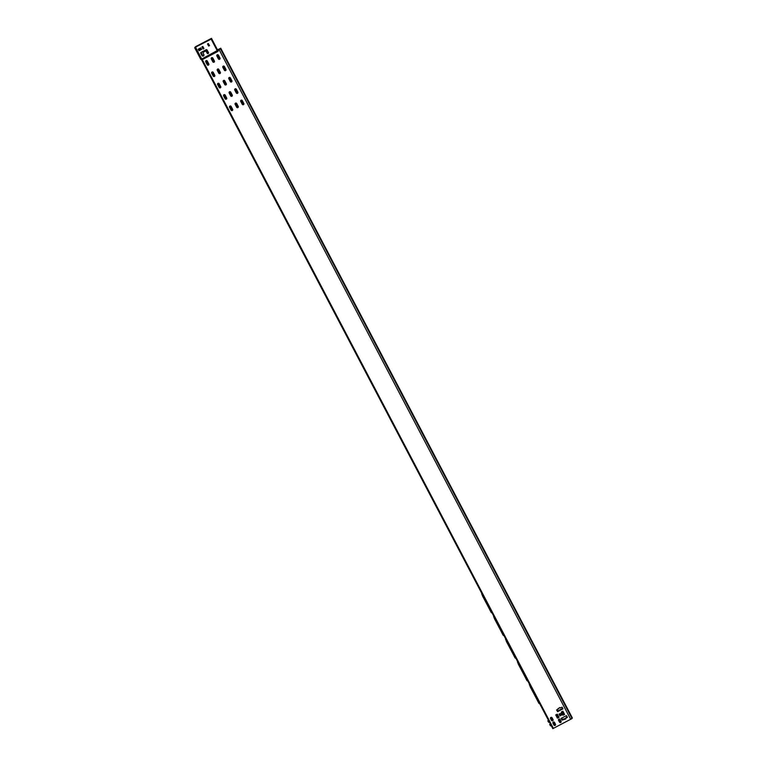 <?xml version="1.0" encoding="UTF-8"?>
<svg xmlns="http://www.w3.org/2000/svg" width="767" height="767" viewBox="0 0 767 767"><rect width="100%" height="100%" fill="white"/><g stroke="black" fill="none" stroke-linecap="round" stroke-linejoin="round"><path stroke-width="1.15" d="M200.743 52.741A0.633 0.633 -158.3 0 0 200.772 53.268L201.97 55.56A1.074 1.074 -158.3 0 0 203.917 55.454A1.074 1.074 -158.3 0 0 203.869 54.562L203.14 53.172A0.757 0.757 21.7 0 1 203.102 52.539L203.111 52.53A0.757 0.757 21.7 0 1 203.456 52.137L205.249 51.197A0.757 0.757 21.7 0 1 206.265 51.514L207.148 53.191A0.757 0.757 -158.3 0 0 208.519 53.124A0.757 0.757 -158.3 0 0 208.471 52.482L207.032 49.96A0.633 0.633 -158.3 0 0 206.198 49.711L201.04 52.415A0.633 0.633 -158.3 0 0 200.772 53.259L201.98 55.55A1.074 1.074 -158.3 0 0 203.917 55.454M203.111 52.53L203.102 52.539A0.757 0.757 21.7 0 1 203.456 52.146L205.24 51.207A0.757 0.757 21.7 0 1 206.265 51.533L207.148 53.201A0.757 0.757 -158.3 0 0 208.519 53.134M243.906 103.813A0.882 0.882 21.7 0 1 242.545 103.555A0.882 0.882 -158.3 0 0 243.906 103.804M226.025 69.749A0.882 0.882 21.7 0 1 224.664 69.5A0.882 0.882 -158.3 0 0 226.025 69.749M220.445 72.683A0.882 0.882 21.7 0 1 219.084 72.434A0.882 0.882 -158.3 0 0 220.445 72.673M232.746 109.671A0.882 0.882 21.7 0 1 231.375 109.413A0.882 0.882 -158.3 0 0 232.737 109.662M220.819 86.959A0.882 0.882 21.7 0 1 219.458 86.709A0.882 0.882 -158.3 0 0 220.819 86.959M214.856 75.607A0.882 0.882 21.7 0 1 213.494 75.358A0.882 0.882 -158.3 0 0 214.856 75.607M243.81 103.478A0.882 0.882 21.7 0 1 243.446 104.676A0.882 0.882 21.7 0 1 242.247 104.302L240.723 101.397A0.882 0.882 21.7 0 1 241.461 100.103A0.882 0.882 21.7 0 1 242.286 100.582L243.81 103.478M240.685 100.659A0.882 0.882 -158.3 0 0 240.733 101.388L242.257 104.293A0.882 0.882 -158.3 0 0 243.858 104.216M237.856 92.126A0.882 0.882 21.7 0 1 237.482 93.325A0.882 0.882 21.7 0 1 236.294 92.951L234.769 90.046A0.882 0.882 21.7 0 1 235.498 88.751A0.882 0.882 21.7 0 1 236.332 89.221L237.856 92.126M234.731 89.308A0.882 0.882 -158.3 0 0 234.769 90.036L236.294 92.941A0.882 0.882 -158.3 0 0 237.895 92.865M228.767 77.946A0.882 0.882 -158.3 0 0 228.806 78.685L230.33 81.59A0.882 0.882 -158.3 0 0 231.529 81.954A0.882 0.882 21.7 0 1 230.33 81.599L228.806 78.694A0.882 0.882 21.7 0 1 229.544 77.4A0.882 0.882 21.7 0 1 230.368 77.87L231.893 80.775A0.882 0.882 21.7 0 1 231.519 81.964A0.882 0.882 -158.3 0 0 231.931 81.503M222.804 66.595A0.882 0.882 -158.3 0 0 222.852 67.333L224.376 70.228A0.882 0.882 -158.3 0 0 225.565 70.602A0.882 0.882 21.7 0 1 224.367 70.248L222.842 67.343A0.882 0.882 21.7 0 1 223.581 66.048A0.882 0.882 21.7 0 1 224.405 66.518L225.929 69.423A0.882 0.882 21.7 0 1 225.556 70.612A0.882 0.882 -158.3 0 0 225.968 70.152M216.85 55.243A0.882 0.882 -158.3 0 0 216.888 55.972L218.413 58.877A0.882 0.882 -158.3 0 0 219.602 59.251A0.882 0.882 21.7 0 1 218.403 58.886L216.879 55.991A0.882 0.882 21.7 0 1 217.617 54.697A0.882 0.882 21.7 0 1 218.451 55.166L219.976 58.071A0.882 0.882 21.7 0 1 219.602 59.26A0.882 0.882 -158.3 0 0 220.014 58.8M238.23 106.412A0.882 0.882 21.7 0 1 237.856 107.601A0.882 0.882 21.7 0 1 236.667 107.227L235.143 104.331A0.882 0.882 21.7 0 1 235.872 103.037A0.882 0.882 21.7 0 1 236.706 103.507L238.23 106.412M235.105 103.583A0.882 0.882 -158.3 0 0 235.143 104.312L236.667 107.217A0.882 0.882 -158.3 0 0 238.269 107.14M232.267 95.06A0.882 0.882 21.7 0 1 231.893 96.249A0.882 0.882 21.7 0 1 230.704 95.875L229.18 92.97A0.882 0.882 21.7 0 1 229.918 91.685A0.882 0.882 21.7 0 1 230.742 92.155L232.267 95.06M229.141 92.232A0.882 0.882 -158.3 0 0 229.189 92.96L230.714 95.865A0.882 0.882 -158.3 0 0 232.305 95.789M223.187 80.88A0.882 0.882 -158.3 0 0 223.226 81.609L224.75 84.514A0.882 0.882 -158.3 0 0 225.939 84.888A0.882 0.882 21.7 0 1 224.741 84.523L223.216 81.618A0.882 0.882 21.7 0 1 223.954 80.334A0.882 0.882 21.7 0 1 224.779 80.803L226.303 83.708A0.882 0.882 21.7 0 1 225.939 84.897A0.882 0.882 -158.3 0 0 226.351 84.437M217.224 69.529A0.882 0.882 -158.3 0 0 217.262 70.257L218.787 73.162A0.882 0.882 -158.3 0 0 219.976 73.536A0.882 0.882 21.7 0 1 218.787 73.172L217.262 70.267A0.882 0.882 21.7 0 1 217.991 68.972A0.882 0.882 21.7 0 1 218.825 69.452L220.35 72.347A0.882 0.882 21.7 0 1 219.976 73.546A0.882 0.882 -158.3 0 0 220.388 73.086M214.386 60.996A0.882 0.882 21.7 0 1 214.012 62.194A0.882 0.882 21.7 0 1 212.823 61.82L211.299 58.915A0.882 0.882 21.7 0 1 212.037 57.621A0.882 0.882 21.7 0 1 212.862 58.1L214.386 60.996M211.261 58.177A0.882 0.882 -158.3 0 0 211.299 58.906L212.823 61.811A0.882 0.882 -158.3 0 0 214.424 61.734M232.641 109.336A0.882 0.882 21.7 0 1 232.276 110.534A0.882 0.882 21.7 0 1 231.078 110.16L229.554 107.255A0.882 0.882 21.7 0 1 230.292 105.961A0.882 0.882 21.7 0 1 231.116 106.431L232.641 109.336M229.515 106.517A0.882 0.882 -158.3 0 0 229.563 107.246L231.088 110.151A0.882 0.882 -158.3 0 0 232.689 110.074M223.561 95.156A0.882 0.882 -158.3 0 0 223.6 95.894L225.124 98.799A0.882 0.882 -158.3 0 0 226.313 99.164A0.882 0.882 21.7 0 1 225.124 98.809L223.6 95.904A0.882 0.882 21.7 0 1 224.328 94.609A0.882 0.882 21.7 0 1 225.162 95.079L226.687 97.984A0.882 0.882 21.7 0 1 226.313 99.173A0.882 0.882 -158.3 0 0 226.725 98.713M217.598 83.804A0.882 0.882 -158.3 0 0 217.636 84.543L219.161 87.438A0.882 0.882 -158.3 0 0 220.359 87.812A0.882 0.882 21.7 0 1 219.161 87.457L217.636 84.552A0.882 0.882 21.7 0 1 218.374 83.258A0.882 0.882 21.7 0 1 219.199 83.728L220.723 86.633A0.882 0.882 21.7 0 1 220.35 87.822A0.882 0.882 -158.3 0 0 220.762 87.361M211.634 72.453A0.882 0.882 -158.3 0 0 211.682 73.181L213.207 76.086A0.882 0.882 -158.3 0 0 214.396 76.46A0.882 0.882 21.7 0 1 213.197 76.096L211.673 73.201A0.882 0.882 21.7 0 1 212.411 71.906A0.882 0.882 21.7 0 1 213.236 72.376L214.76 75.281A0.882 0.882 21.7 0 1 214.396 76.47A0.882 0.882 -158.3 0 0 214.808 76.01M205.681 61.101A0.882 0.882 -158.3 0 0 205.719 61.83L207.243 64.735A0.882 0.882 -158.3 0 0 208.432 65.109A0.882 0.882 21.7 0 1 207.243 64.744L205.719 61.839A0.882 0.882 21.7 0 1 206.448 60.555A0.882 0.882 21.7 0 1 207.282 61.024L208.806 63.929A0.882 0.882 21.7 0 1 208.432 65.118A0.882 0.882 -158.3 0 0 208.845 64.658M560.677 722.495A0.882 0.882 -158.3 0 0 561.051 721.296L560.111 719.513A0.882 0.882 -158.3 0 0 558.51 719.599A0.882 0.882 -158.3 0 0 558.549 720.338L559.488 722.121A0.882 0.882 -158.3 0 0 560.677 722.495M558.51 719.59A0.882 0.882 -158.3 0 0 558.558 720.318L559.498 722.111A0.882 0.882 -158.3 0 0 561.089 722.035M555.097 725.419A0.882 0.882 -158.3 0 0 555.471 724.23L554.531 722.447A0.882 0.882 -158.3 0 0 552.93 722.524A0.882 0.882 -158.3 0 0 552.969 723.262L553.908 725.045A0.882 0.882 -158.3 0 0 555.097 725.419M552.93 722.524A0.882 0.882 -158.3 0 0 552.969 723.252L553.908 725.036A0.882 0.882 -158.3 0 0 555.509 724.959M550.485 717.864A0.882 0.882 -158.3 0 0 550.524 718.593L551.463 720.386A0.882 0.882 -158.3 0 0 553.065 720.309A0.882 0.882 -158.3 0 0 553.026 719.571L552.087 717.787A0.882 0.882 -158.3 0 0 550.485 717.874A0.882 0.882 -158.3 0 0 550.524 718.602L551.463 720.395A0.882 0.882 -158.3 0 0 553.065 720.299M195.221 47.094L211.155 39.127L217.253 50.747L211.155 39.136L195.125 47.324M196.131 47.008L195.882 46.528L211.462 38.36L217.483 49.826L211.471 38.35L195.23 47.075M195.882 46.528L195.317 46.845M217.933 50.248L217.195 50.632M562.93 708.737L562.115 707.174L560.322 707.97L559.805 707.529L556.641 710.041L557.628 711.661L562.93 708.737M561.089 718.42L562.086 720.146L565.787 718.919L565.653 718.305L567.398 717.327L566.401 715.611L561.089 718.43L562.086 720.136L565.845 718.852M559.076 714.163L560.063 715.899L561.684 714.902L560.859 713.339L559.124 714.106L559.9 715.832L561.693 715.007M564.55 714.489L562.988 715.199L561.348 712.064L562.978 715.208L564.541 714.384L562.901 711.258L561.339 711.968M558.961 717.318L557.321 714.192L555.749 714.902L557.398 718.133L558.961 717.318M201.558 59.749L202.277 59.634L201.558 59.749L552.825 728.65L572.038 718.545L220.455 48.877L219.103 49.625L570.686 719.302M218.164 50.114A1.093 1.093 21.7 0 1 217.684 51.552L217.588 51.36A0.872 0.872 -158.3 0 0 217.972 50.229L217.253 50.603M217.77 49.73L219.4 48.877L217.56 49.836L217.742 50.334M556.631 709.935L557.638 711.651L562.94 708.833M558.184 708.411L558.366 708.957M565.663 718.296L567.398 717.327M555.749 714.892L557.398 718.123L558.97 717.413M240.924 100.324A0.882 0.882 -158.3 0 0 241.03 100.64L242.554 103.545L241.02 100.659A0.882 0.882 21.7 0 1 240.924 100.324M234.97 88.972A0.882 0.882 -158.3 0 0 235.066 89.288L236.591 92.193A0.882 0.882 -158.3 0 0 237.78 92.567A0.882 0.882 21.7 0 1 236.581 92.203L235.057 89.308A0.882 0.882 21.7 0 1 234.961 88.972M229.007 77.62A0.882 0.882 -158.3 0 0 229.103 77.937L230.627 80.842A0.882 0.882 -158.3 0 0 231.816 81.216A0.882 0.882 21.7 0 1 230.627 80.851L229.103 77.946A0.882 0.882 21.7 0 1 229.007 77.62M223.044 66.259A0.882 0.882 -158.3 0 0 223.139 66.585L224.664 69.49L223.139 66.595A0.882 0.882 21.7 0 1 223.044 66.269M217.09 54.908A0.882 0.882 -158.3 0 0 217.186 55.234L218.71 58.139A0.882 0.882 -158.3 0 0 219.899 58.513A0.882 0.882 21.7 0 1 218.7 58.148L217.176 55.243A0.882 0.882 21.7 0 1 217.08 54.917M235.344 103.248A0.882 0.882 -158.3 0 0 235.44 103.574L236.965 106.479A0.882 0.882 -158.3 0 0 238.154 106.843A0.882 0.882 21.7 0 1 236.965 106.488L235.44 103.583A0.882 0.882 21.7 0 1 235.335 103.257M229.381 91.896A0.882 0.882 -158.3 0 0 229.477 92.222L231.001 95.127A0.882 0.882 -158.3 0 0 232.2 95.491A0.882 0.882 21.7 0 1 231.001 95.137L229.477 92.232A0.882 0.882 21.7 0 1 229.381 91.906M223.427 80.545A0.882 0.882 -158.3 0 0 223.523 80.871L225.047 83.766A0.882 0.882 -158.3 0 0 226.236 84.14A0.882 0.882 21.7 0 1 225.038 83.785L223.513 80.88A0.882 0.882 21.7 0 1 223.418 80.545M217.464 69.193A0.882 0.882 -158.3 0 0 217.56 69.509L219.084 72.414L217.56 69.529A0.882 0.882 21.7 0 1 217.454 69.193M211.5 57.841A0.882 0.882 -158.3 0 0 211.596 58.158L213.121 61.063A0.882 0.882 -158.3 0 0 214.319 61.437A0.882 0.882 21.7 0 1 213.121 61.072L211.596 58.177A0.882 0.882 21.7 0 1 211.5 57.841M229.755 106.182A0.882 0.882 -158.3 0 0 229.86 106.498L231.385 109.403L229.851 106.517A0.882 0.882 21.7 0 1 229.755 106.182M223.801 94.83A0.882 0.882 -158.3 0 0 223.897 95.146L225.421 98.051A0.882 0.882 -158.3 0 0 226.61 98.425A0.882 0.882 21.7 0 1 225.412 98.061L223.887 95.156A0.882 0.882 21.7 0 1 223.791 94.83M217.838 83.469A0.882 0.882 -158.3 0 0 217.933 83.795L219.458 86.7L217.933 83.804A0.882 0.882 21.7 0 1 217.838 83.478M211.874 72.117A0.882 0.882 -158.3 0 0 211.98 72.443L213.504 75.348L211.97 72.453A0.882 0.882 21.7 0 1 211.874 72.127M205.92 60.766A0.882 0.882 -158.3 0 0 206.016 61.092L207.541 63.997A0.882 0.882 -158.3 0 0 208.729 64.361A0.882 0.882 21.7 0 1 207.531 64.006L206.007 61.101A0.882 0.882 21.7 0 1 205.911 60.775M556.238 714.614L557.695 717.385L558.769 716.953L557.695 717.394L556.238 714.614M550.725 717.529A0.882 0.882 -158.3 0 0 550.821 717.854L551.761 719.638A0.882 0.882 -158.3 0 0 552.949 720.012A0.882 0.882 21.7 0 1 551.761 719.647L550.821 717.864A0.882 0.882 21.7 0 1 550.725 717.529M553.17 722.188A0.882 0.882 -158.3 0 0 553.266 722.504L554.205 724.297A0.882 0.882 -158.3 0 0 555.394 724.671A0.882 0.882 21.7 0 1 554.205 724.307L553.266 722.524A0.882 0.882 21.7 0 1 553.16 722.188M558.76 719.254A0.882 0.882 -158.3 0 0 558.855 719.58L559.785 721.363A0.882 0.882 -158.3 0 0 560.984 721.737A0.882 0.882 21.7 0 1 559.785 721.373L558.846 719.59A0.882 0.882 21.7 0 1 558.75 719.264M561.827 711.68L563.285 714.451L564.359 714.029L563.275 714.461L561.818 711.69M559.565 713.876L560.198 715.084L561.492 714.547L560.188 715.093L559.555 713.885M561.578 718.133L562.384 719.388L565.653 718.391L562.384 719.408L561.569 718.133M565.96 717.557L567.197 716.867L566.142 718.017M557.925 710.904L562.748 708.382L557.925 710.913M557.13 709.648L557.762 710.856L557.12 709.648M219.103 49.615L218.48 49.941M218.461 49.884L220.455 48.877M571.837 718.161L572.307 717.883L220.723 48.216L218.883 49.673M220.723 48.216L218.691 49.318M201.127 59.174L201.596 58.771L195.575 47.305L194.693 47.746L200.714 59.212A0.508 0.508 -158.3 0 0 200.925 59.423L201.529 59.289L200.714 59.212L194.693 47.746L195.115 47.343M216.965 50.181L217.56 49.836M198.202 49.241L199.084 50.737L201.596 49.28L200.724 47.89L198.26 49.174L199.084 50.727L201.606 49.376M201.961 46.845L203.197 49.002L203.917 48.494L202.862 46.48L201.97 46.94L203.025 48.954L203.917 48.589M207.55 43.911L208.614 46.02L209.506 45.656M199.219 49.903L198.711 48.935L199.401 49.951L201.395 48.896L199.219 49.903M203.418 51.753L203.418 51.753A0.757 0.757 21.7 0 1 203.773 51.36L205.556 50.421A0.757 0.757 21.7 0 1 206.582 50.737L207.454 52.415A0.757 0.757 -158.3 0 0 208.48 52.731A0.757 0.757 21.7 0 1 207.454 52.424L206.572 50.756A0.757 0.757 -158.3 0 0 205.556 50.43L203.763 51.37A0.757 0.757 -158.3 0 0 203.38 52.185M203.725 55.234A1.074 1.074 21.7 0 1 202.277 54.783L201.079 52.492A0.633 0.633 21.7 0 1 201.04 52.415A0.633 0.633 -158.3 0 0 201.088 52.482L202.287 54.773A1.074 1.074 -158.3 0 0 203.734 55.224M209.305 45.186L208.058 43.614L209.305 45.186M208.605 46.03L209.496 45.56L208.269 43.498L207.55 44.016L208.605 46.03M550.39 724.01L549.699 724.393L550.38 724M550.543 725.793L551.176 725.505M548.501 720.424L547.83 720.817L548.539 720.481M548.664 722.217L549.297 721.939M217.684 51.552L202.277 59.634L553.371 728.372M218.049 50.171A0.652 0.652 -158.3 0 0 218.077 49.577M217.483 49.826L216.927 50.114M217.588 51.36L217.31 50.862L201.529 59.289L217.588 51.36M201.731 59.03L217.176 50.603M539.096 703.56L530.189 686.772L529.508 684.25M538.635 702.85L529.335 684.672M539.642 703.54L530.208 685.573M539.143 702.601L530.697 686.523M527.178 680.856L518.271 664.069L517.581 661.566M526.708 680.147L517.418 661.969M527.715 680.837L518.281 662.87M527.226 679.898L518.78 663.819M515.251 658.153L506.345 641.365L505.674 638.834M514.791 657.444L505.501 639.256M515.798 658.134L506.364 640.157M515.309 657.194L506.853 641.116M503.334 635.45L494.427 618.653L493.747 616.131M502.864 634.74L493.574 616.553M503.881 635.421L494.447 617.454M503.382 634.482L494.936 618.403M491.417 612.737L482.51 595.949L481.82 593.447M490.947 612.028L481.657 593.85M491.954 612.718L482.52 594.751M491.465 611.778L483.018 595.7M550.553 725.803L549.786 724.355M547.916 720.779L548.673 722.236M201.721 59.912L552.825 728.65M550.466 725.841L549.699 724.393M547.83 720.817L548.587 722.265"/></g></svg>
